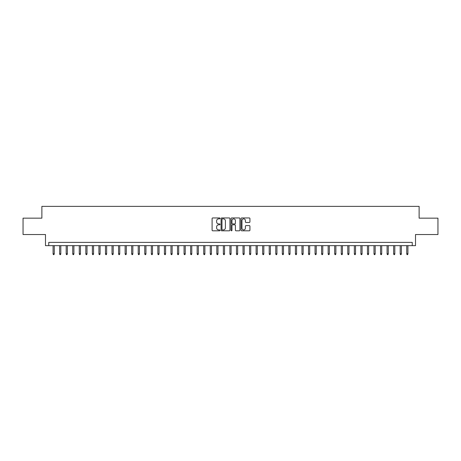<?xml version="1.0" encoding="UTF-8"?>
<svg xmlns="http://www.w3.org/2000/svg" width="461" height="461" viewBox="0 0 461 461"><rect width="100%" height="100%" fill="white"/><g stroke="black" fill="none" stroke-linecap="round" stroke-linejoin="round"><path stroke-width="0.69" d="M220.024 218.399A0.449 0.449 0 0 0 219.569 217.949L212.74 217.949A0.645 0.645 0 0 0 212.1 218.589L212.1 230.16A0.645 0.645 0 0 0 212.74 230.805L219.569 230.805A0.449 0.449 0 0 0 220.024 230.356A0.449 0.449 0 0 0 219.569 229.906L218.687 229.906A2.057 2.057 0 0 1 216.63 227.849L216.63 226.881A2.057 2.057 0 0 1 218.687 224.824L219.569 224.824A0.449 0.449 0 0 0 220.024 224.374A0.449 0.449 0 0 0 219.569 223.925L218.687 223.925A2.057 2.057 0 0 1 216.63 221.868L216.63 220.905A2.057 2.057 0 0 1 218.687 218.848L219.569 218.848A0.449 0.449 0 0 0 220.024 218.399M249.286 222.479A0.645 0.645 0 0 0 249.931 221.839L249.931 218.589A0.645 0.645 0 0 0 249.286 217.949L241.702 217.949A0.645 0.645 0 0 0 241.057 218.589L241.057 230.16A0.645 0.645 0 0 0 241.702 230.805L249.286 230.805A0.645 0.645 0 0 0 249.931 230.16L249.931 226.242A0.645 0.645 0 0 0 249.286 225.596L246.041 225.596A0.645 0.645 0 0 0 245.396 226.242L245.396 228.183A1.717 1.717 0 0 1 243.679 229.906A1.717 1.717 0 0 1 241.962 228.183L241.962 220.565A1.717 1.717 0 0 1 243.679 218.848A1.717 1.717 0 0 1 245.396 220.565L245.396 221.839A0.645 0.645 0 0 0 246.041 222.479L249.286 222.479M412.243 245.661L415.517 245.661L415.517 234.528L437.95 234.528L437.95 218.157L419.118 218.157L419.118 206.367L41.882 206.367L41.882 218.157L23.05 218.157L23.05 234.528L45.483 234.528L45.483 245.661L412.243 245.661L412.243 242.388L48.757 242.388L48.757 245.661M229.935 218.589A0.645 0.645 0 0 0 229.296 217.949L221.706 217.949A0.645 0.645 0 0 0 221.067 218.589L221.067 230.16A0.645 0.645 0 0 0 221.706 230.805L229.296 230.805A0.645 0.645 0 0 0 229.935 230.16L229.935 218.589M231.704 217.949L239.294 217.949A0.645 0.645 0 0 1 239.933 218.589L239.933 230.16A0.645 0.645 0 0 1 239.294 230.805L236.044 230.805A0.645 0.645 0 0 1 235.404 230.16L235.404 225.469A0.645 0.645 0 0 0 234.758 224.824L232.603 224.824A0.645 0.645 0 0 0 231.964 225.469L231.964 230.356A0.449 0.449 0 0 1 231.514 230.805A0.449 0.449 0 0 1 231.065 230.356L231.065 218.589A0.645 0.645 0 0 1 231.704 217.949M222.415 218.848A0.449 0.449 0 0 0 221.966 219.298L221.966 229.457A0.449 0.449 0 0 0 222.415 229.906L223.349 229.906A2.057 2.057 0 0 0 225.406 227.849L225.406 220.905A2.057 2.057 0 0 0 223.349 218.848L222.415 218.848M235.404 220.6A1.717 1.717 0 0 0 233.681 218.883A1.717 1.717 0 0 0 231.964 220.6L231.964 223.285A0.645 0.645 0 0 0 232.603 223.925L234.758 223.925A0.645 0.645 0 0 0 235.404 223.285L235.404 220.6M54.26 253.781L53.995 254.633L53.343 254.633L53.078 253.781L54.26 253.781L54.26 245.661M53.078 253.781L53.078 245.661M60.806 253.781L60.547 254.633L59.89 254.633L59.63 253.781L60.806 253.781L60.806 245.661M59.63 253.781L59.63 245.661M67.358 253.781L67.093 254.633L66.442 254.633L66.177 253.781L67.358 253.781L67.358 245.661M66.177 253.781L66.177 245.661M73.904 253.781L73.645 254.633L72.988 254.633L72.729 253.781L73.904 253.781L73.904 245.661M72.729 253.781L72.729 245.661M80.456 253.781L80.191 254.633L79.54 254.633L79.275 253.781L80.456 253.781L80.456 245.661M79.275 253.781L79.275 245.661M87.002 253.781L86.743 254.633L86.086 254.633L85.827 253.781L87.002 253.781L87.002 245.661M85.827 253.781L85.827 245.661M93.554 253.781L93.289 254.633L92.638 254.633L92.373 253.781L93.554 253.781L93.554 245.661M92.373 253.781L92.373 245.661M100.1 253.781L99.841 254.633L99.184 254.633L98.925 253.781L100.1 253.781L100.1 245.661M98.925 253.781L98.925 245.661M106.652 253.781L106.393 254.633L105.736 254.633L105.471 253.781L106.652 253.781L106.652 245.661M105.471 253.781L105.471 245.661M113.204 253.781L112.939 254.633L112.282 254.633L112.023 253.781L113.204 253.781L113.204 245.661M112.023 253.781L112.023 245.661M119.751 253.781L119.491 254.633L118.834 254.633L118.569 253.781L119.751 253.781L119.751 245.661M118.569 253.781L118.569 245.661M126.302 253.781L126.037 254.633L125.38 254.633L125.121 253.781L126.302 253.781L126.302 245.661M125.121 253.781L125.121 245.661M132.849 253.781L132.589 254.633L131.932 254.633L131.673 253.781L132.849 253.781L132.849 245.661M131.673 253.781L131.673 245.661M139.401 253.781L139.136 254.633L138.484 254.633L138.219 253.781L139.401 253.781L139.401 245.661M138.219 253.781L138.219 245.661M145.947 253.781L145.688 254.633L145.031 254.633L144.771 253.781L145.947 253.781L145.947 245.661M144.771 253.781L144.771 245.661M152.499 253.781L152.234 254.633L151.583 254.633L151.317 253.781L152.499 253.781L152.499 245.661M151.317 253.781L151.317 245.661M159.045 253.781L158.786 254.633L158.129 254.633L157.869 253.781L159.045 253.781L159.045 245.661M157.869 253.781L157.869 245.661M165.597 253.781L165.332 254.633L164.681 254.633L164.416 253.781L165.597 253.781L165.597 245.661M164.416 253.781L164.416 245.661M172.143 253.781L171.884 254.633L171.227 254.633L170.968 253.781L172.143 253.781L172.143 245.661M170.968 253.781L170.968 245.661M178.695 253.781L178.43 254.633L177.779 254.633L177.514 253.781L178.695 253.781L178.695 245.661M177.514 253.781L177.514 245.661M185.241 253.781L184.982 254.633L184.325 254.633L184.066 253.781L185.241 253.781L185.241 245.661M184.066 253.781L184.066 245.661M191.793 253.781L191.534 254.633L190.877 254.633L190.612 253.781L191.793 253.781L191.793 245.661M190.612 253.781L190.612 245.661M198.345 253.781L198.08 254.633L197.423 254.633L197.164 253.781L198.345 253.781L198.345 245.661M197.164 253.781L197.164 245.661M204.891 253.781L204.632 254.633L203.975 254.633L203.716 253.781L204.891 253.781L204.891 245.661M203.716 253.781L203.716 245.661M211.443 253.781L211.178 254.633L210.527 254.633L210.262 253.781L211.443 253.781L211.443 245.661M210.262 253.781L210.262 245.661M217.99 253.781L217.73 254.633L217.073 254.633L216.814 253.781L217.99 253.781L217.99 245.661M216.814 253.781L216.814 245.661M224.542 253.781L224.276 254.633L223.625 254.633L223.36 253.781L224.542 253.781L224.542 245.661M223.36 253.781L223.36 245.661M231.088 253.781L230.828 254.633L230.172 254.633L229.912 253.781L231.088 253.781L231.088 245.661M229.912 253.781L229.912 245.661M237.64 253.781L237.375 254.633L236.724 254.633L236.458 253.781L237.64 253.781L237.64 245.661M236.458 253.781L236.458 245.661M244.186 253.781L243.927 254.633L243.27 254.633L243.01 253.781L244.186 253.781L244.186 245.661M243.01 253.781L243.01 245.661M250.738 253.781L250.473 254.633L249.822 254.633L249.557 253.781L250.738 253.781L250.738 245.661M249.557 253.781L249.557 245.661M257.284 253.781L257.025 254.633L256.368 254.633L256.109 253.781L257.284 253.781L257.284 245.661M256.109 253.781L256.109 245.661M263.836 253.781L263.577 254.633L262.92 254.633L262.655 253.781L263.836 253.781L263.836 245.661M262.655 253.781L262.655 245.661M270.388 253.781L270.123 254.633L269.466 254.633L269.207 253.781L270.388 253.781L270.388 245.661M269.207 253.781L269.207 245.661M276.934 253.781L276.675 254.633L276.018 254.633L275.759 253.781L276.934 253.781L276.934 245.661M275.759 253.781L275.759 245.661M283.486 253.781L283.221 254.633L282.57 254.633L282.305 253.781L283.486 253.781L283.486 245.661M282.305 253.781L282.305 245.661M290.032 253.781L289.773 254.633L289.116 254.633L288.857 253.781L290.032 253.781L290.032 245.661M288.857 253.781L288.857 245.661M296.584 253.781L296.319 254.633L295.668 254.633L295.403 253.781L296.584 253.781L296.584 245.661M295.403 253.781L295.403 245.661M303.131 253.781L302.871 254.633L302.214 254.633L301.955 253.781L303.131 253.781L303.131 245.661M301.955 253.781L301.955 245.661M309.683 253.781L309.417 254.633L308.766 254.633L308.501 253.781L309.683 253.781L309.683 245.661M308.501 253.781L308.501 245.661M316.229 253.781L315.969 254.633L315.312 254.633L315.053 253.781L316.229 253.781L316.229 245.661M315.053 253.781L315.053 245.661M322.781 253.781L322.516 254.633L321.864 254.633L321.599 253.781L322.781 253.781L322.781 245.661M321.599 253.781L321.599 245.661M329.327 253.781L329.068 254.633L328.411 254.633L328.151 253.781L329.327 253.781L329.327 245.661M328.151 253.781L328.151 245.661M335.879 253.781L335.62 254.633L334.963 254.633L334.698 253.781L335.879 253.781L335.879 245.661M334.698 253.781L334.698 245.661M342.431 253.781L342.166 254.633L341.509 254.633L341.249 253.781L342.431 253.781L342.431 245.661M341.249 253.781L341.249 245.661M348.977 253.781L348.718 254.633L348.061 254.633L347.796 253.781L348.977 253.781L348.977 245.661M347.796 253.781L347.796 245.661M355.529 253.781L355.264 254.633L354.607 254.633L354.348 253.781L355.529 253.781L355.529 245.661M354.348 253.781L354.348 245.661M362.075 253.781L361.816 254.633L361.159 254.633L360.9 253.781L362.075 253.781L362.075 245.661M360.9 253.781L360.9 245.661M368.627 253.781L368.362 254.633L367.711 254.633L367.446 253.781L368.627 253.781L368.627 245.661M367.446 253.781L367.446 245.661M375.173 253.781L374.914 254.633L374.257 254.633L373.998 253.781L375.173 253.781L375.173 245.661M373.998 253.781L373.998 245.661M381.725 253.781L381.46 254.633L380.809 254.633L380.544 253.781L381.725 253.781L381.725 245.661M380.544 253.781L380.544 245.661M388.271 253.781L388.012 254.633L387.355 254.633L387.096 253.781L388.271 253.781L388.271 245.661M387.096 253.781L387.096 245.661M394.823 253.781L394.558 254.633L393.907 254.633L393.642 253.781L394.823 253.781L394.823 245.661M393.642 253.781L393.642 245.661M401.37 253.781L401.11 254.633L400.453 254.633L400.194 253.781L401.37 253.781L401.37 245.661M400.194 253.781L400.194 245.661M407.922 253.781L407.657 254.633L407.005 254.633L406.74 253.781L407.922 253.781L407.922 245.661M406.74 253.781L406.74 245.661"/></g></svg>
